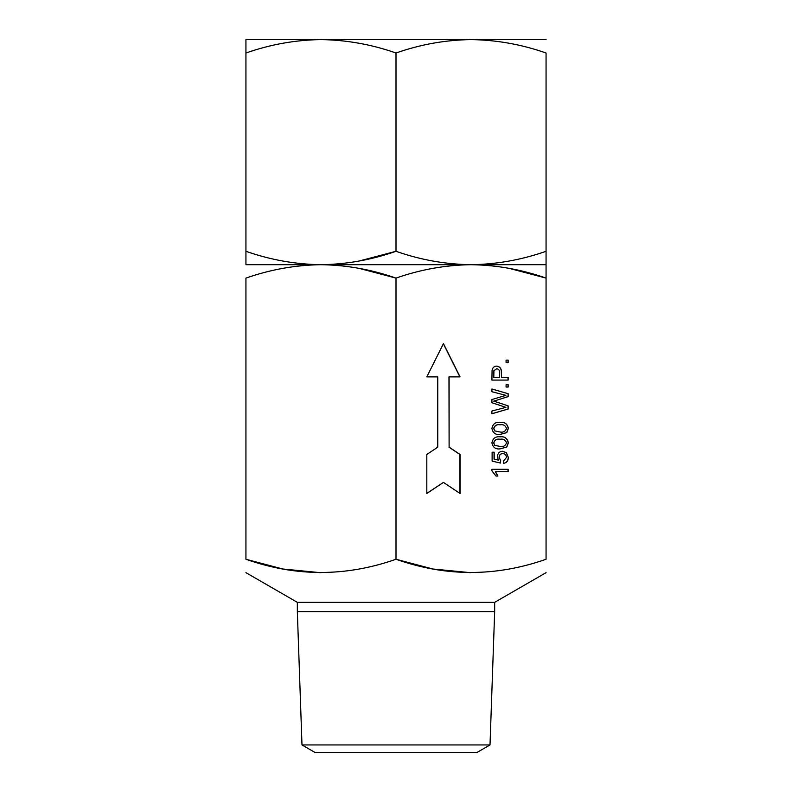 <?xml version="1.0" encoding="UTF-8"?>
<svg xmlns="http://www.w3.org/2000/svg" width="792" height="792" viewBox="0 0 792 792"><rect width="100%" height="100%" fill="white"/><g stroke="black" fill="none" stroke-linecap="round" stroke-linejoin="round"><path stroke-width="1.19" d="M494.663 602.336L297.337 602.336L297.337 611.642L494.663 611.642L494.663 602.336L546.064 572.666M470.349 572.666L432.749 568.983L396 559.261C445.896 576.863 495.921 576.863 546.064 559.261C546.064 576.863 546.064 576.863 546.064 559.261C546.064 576.863 546.064 576.863 546.064 559.261L546.064 278.101C521.562 269.518 496.554 265.043 471.032 264.696C445.45 265.053 420.433 269.527 396 278.101C371.498 269.518 346.49 265.043 320.968 264.696C295.386 265.053 270.379 269.527 245.936 278.101L245.936 559.261C295.832 576.863 345.857 576.863 396 559.261L396 278.101L358.835 268.3M301.99 744.945L314.889 752.4L477.111 752.4L490.01 744.945L301.99 744.945L297.337 611.642M491.911 469.3L508.157 469.3L508.157 471.705L495.505 471.705L497.901 476.032L495.98 476.032L491.911 470.854L491.911 469.3L508.009 469.3L508.009 471.705M495.346 471.705L497.742 476.032L495.98 476.032M500.148 448.856C495.634 449.44 492.881 447.44 491.911 442.847C492.891 438.263 495.634 436.253 500.148 436.837C504.662 436.253 507.405 438.263 508.365 442.847L506.801 447.034L500.148 448.856M500 436.837C504.514 436.253 507.256 438.263 508.216 442.847L508.365 442.847M494.901 445.371L500.138 446.45C503.326 447.044 505.445 445.846 506.494 442.847C505.445 439.847 503.326 438.649 500.138 439.243C496.94 438.649 494.822 439.857 493.792 442.877L494.752 445.371L500.138 446.45M500.069 439.243L499.99 439.243C496.792 438.649 494.673 439.857 493.644 442.877L494.752 445.371M508.216 442.847L506.652 447.034L500 448.856M491.911 399.524L505.89 395.357L491.911 391.713L491.911 388.981L508.157 393.703L508.157 396.614L493.881 401.128L508.157 405.9L508.157 409.028L491.911 413.751L491.911 411.018L505.89 407.375L491.911 402.702L491.911 399.524M491.911 389.02L508.157 393.703M508.009 393.703L508.157 396.614M508.009 396.614L495.743 400.534M495.594 400.534L493.723 401.128L496.01 401.831M495.851 401.831L508.157 405.9M508.009 405.9L508.009 409.028L491.911 413.701M496.584 368.785L493.782 370.795L493.644 377.438L499.623 377.438L499.623 372.913C499.742 370.379 498.752 369.003 496.653 368.775L493.931 370.795L493.792 377.438M508.009 377.438L508.009 380.081L491.911 380.081L492.07 370.408C492.594 367.646 494.099 366.221 496.584 366.132C500.009 366.518 501.643 368.755 501.494 372.844L501.494 377.438L508.157 377.438L508.157 380.081L491.911 380.081M496.435 366.132C499.861 366.518 501.494 368.755 501.346 372.844L501.494 377.438M471.032 264.696L245.936 264.696L245.936 251.292L245.936 264.696L320.968 264.696C295.386 264.33 270.379 259.865 245.936 251.292L245.936 53.005C270.438 44.421 295.446 39.947 320.968 39.6L320.968 39.6C346.55 39.956 371.567 44.431 396 53.005C420.502 44.421 445.51 39.947 471.032 39.6C496.614 39.956 521.621 44.431 546.064 53.005L546.064 278.101L546.064 264.696L471.032 264.696C445.45 264.33 420.433 259.865 396 251.292C371.498 259.875 346.49 264.34 320.968 264.696L471.032 264.696C496.554 264.34 521.562 259.875 546.064 251.292L546.064 264.696L471.032 264.696M508.9 268.3L546.064 278.101M245.936 559.261C245.936 576.863 245.936 576.863 245.936 559.261C245.936 576.863 245.936 576.863 245.936 559.261L282.685 568.983L320.285 572.666M506.078 384.655L508.157 384.655L508.157 387.05L506.078 387.05L506.078 384.655L508.009 384.655L508.009 387.05L506.078 387.05M500.148 422.403C504.662 421.829 507.405 423.829 508.365 428.423L506.801 432.61L500.148 434.432C495.634 435.016 492.881 433.006 491.911 428.423C492.891 423.829 495.634 421.829 500.148 422.403M500 422.403C504.514 421.829 507.256 423.829 508.216 428.423L508.365 428.423M500.138 432.026C503.326 432.62 505.445 431.412 506.494 428.423C505.445 425.423 503.326 424.215 500.138 424.809C496.94 424.215 494.822 425.433 493.792 428.442L494.901 430.937L500.138 432.026L494.901 430.937M493.792 428.442L493.644 428.442C494.673 425.433 496.792 424.215 499.99 424.809L500.138 424.809M493.644 428.442L494.752 430.937M508.216 428.423L506.652 432.61L500 434.432M502.712 453.668C500.514 453.697 499.346 454.945 499.207 457.439L500.663 460.647L500.455 463.053L492.119 461.122L492.119 452.222L494.208 452.222L494.208 459.162L498.416 460.112L497.327 456.766C497.703 453.242 499.455 451.41 502.593 451.262L506.395 452.697L508.365 457.459C508.226 460.855 506.702 462.795 503.781 463.29L503.573 460.885L506.494 457.449C506.246 454.925 504.979 453.668 502.712 453.668L502.564 453.668C500.366 453.697 499.188 454.945 499.059 457.439L499.207 457.439M499.059 457.439L500.663 460.647M492.119 452.222L494.06 452.222L494.06 459.162L498.237 460.073M502.435 451.262L506.395 452.697M506.246 452.697L508.365 457.459M508.216 457.459C508.078 460.855 506.553 462.795 503.633 463.29M500.514 460.647L500.306 463.013M426.809 493.485L443.441 482.397L460.063 493.485L460.063 454.469L449.113 447.163L449.113 376.893L460.063 376.893L443.441 343.629L426.809 376.893L437.758 376.893L437.758 447.163L426.809 454.469L426.809 493.485M426.809 493.386L443.441 482.397M426.809 376.893L437.61 376.893M459.914 376.893L443.362 343.777M448.965 376.893L449.113 447.163M459.914 493.386L459.914 454.469L448.965 447.163M508.157 360.122L508.157 362.528L506.078 362.528L506.078 360.122L508.157 360.122M506.078 360.122L508.009 360.122L508.009 362.528L506.078 362.528M546.064 39.6L245.936 39.6L245.936 53.005M358.835 261.093L396 251.292L396 53.005M490.01 744.945L494.663 611.642M297.337 602.336L245.936 572.666"/></g></svg>
